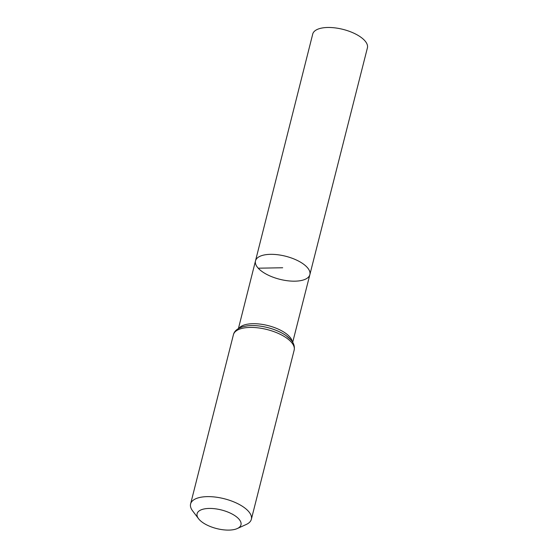 <?xml version="1.0" encoding="UTF-8"?>
<svg xmlns="http://www.w3.org/2000/svg" width="558" height="558" viewBox="0 0 558 558"><rect width="100%" height="100%" fill="white"/><g stroke="black" fill="none" stroke-linecap="round" stroke-linejoin="round"><path stroke-width="0.84" d="M255.494 260.879A28.04 11.892 14.2 0 1 285.598 256.227A28.04 11.892 14.2 0 1 309.864 274.641A28.04 11.892 -165.8 0 0 307.13 267.317A28.04 11.892 -165.8 0 0 277.828 254.755A28.04 11.892 -165.8 0 0 255.494 260.879A28.04 11.892 -165.8 0 0 279.76 279.286A28.04 11.892 -165.8 0 0 309.864 274.641L367.401 47.897A28.2 11.962 -165.8 0 0 364.66 40.532A28.2 11.962 -165.8 0 0 335.184 27.9A28.2 11.962 -165.8 0 0 312.724 34.059L238.419 328.557M199.304 519.624A22.627 9.598 14.2 0 1 198.557 518.724A22.627 9.598 14.2 0 1 221.393 509.963A22.627 9.598 14.2 0 1 237.317 528.531A22.627 9.598 14.2 0 1 199.304 519.624M198.557 518.724L192.608 510.87A31.332 13.294 14.2 0 1 190.599 503.937A31.332 13.294 14.2 0 1 224.232 498.74A31.332 13.294 14.2 0 1 251.351 519.31A31.332 13.294 14.2 0 1 246.287 524.45L237.317 528.531M258.228 268.196L282.683 267.756M292.343 341.74A27.991 11.871 -165.8 0 0 289.539 336.662A27.991 11.871 -165.8 0 0 262.783 324.484A27.991 11.871 -165.8 0 0 238.991 328.244M290.341 339.306A29.679 12.59 -165.8 0 0 286.289 335.776A29.644 12.576 -165.8 0 0 286.261 335.756A29.644 12.576 -165.8 0 0 247.187 325.872A29.644 12.576 -165.8 0 0 247.173 325.872A29.679 12.59 -165.8 0 1 286.289 335.776L290.634 339.578C293.682 342.745 294.861 346.253 294.164 350.11A31.332 13.294 -165.8 0 0 291.109 341.928A31.332 13.294 -165.8 0 0 258.368 327.895A31.332 13.294 -165.8 0 0 233.411 334.737C234.304 330.999 237.555 328.299 243.149 326.646L247.187 325.872M292.692 342.291L309.864 274.641M251.351 519.31L294.164 350.11M190.599 503.937L233.411 334.737"/></g></svg>

